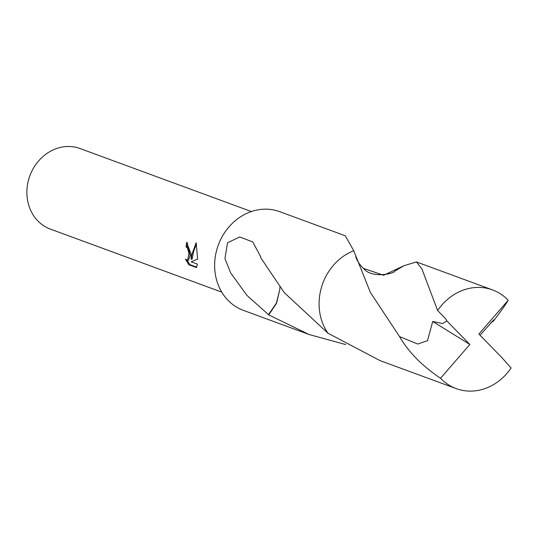 <?xml version="1.0" encoding="UTF-8"?>
<svg xmlns="http://www.w3.org/2000/svg" width="538" height="538" viewBox="0 0 538 538"><rect width="100%" height="100%" fill="white"/><g stroke="black" fill="none" stroke-linecap="round" stroke-linejoin="round"><path stroke-width="0.81" d="M191.017 254.044L191.178 259.249L191.931 254.38L196.148 242.705L197.621 259.114L191.198 261.831L197.385 264.104L196.491 267.561L188.865 264.763L185.388 259.06L187.56 260.352L188.972 253.29L187.432 248.119L186.087 246.881A42.926 37.647 -69.8 0 1 186.693 242.369L191.017 254.044M251.374 211.535L80.007 148.528A42.926 37.647 110.2 0 0 26.9 193.693A42.926 37.647 110.2 0 0 50.384 229.101L221.743 292.107M363.5 268.401C371.428 278.704 393.937 273.882 394.959 271.065L404.099 265.644A52.583 46.127 110.2 0 0 404.105 265.637L383.628 275.274L363.5 268.401L361.563 266.498M345.665 344.542L309.027 334.495L268.738 314.905A52.583 46.12 -69.8 0 1 268.475 314.616L247.016 295.49L230.647 272.88L224.945 258.543L227.567 242.752L239.76 236.955L252.773 241.979L260.849 257.029A52.583 46.12 110.2 0 0 260.621 257.561L284.232 292.585L327.938 333.204M353.748 250.735L353.742 250.708A52.583 46.127 110.2 0 0 353.742 250.715L345.322 235.792L279.706 211.669A52.583 46.12 110.2 0 0 214.649 266.996A52.583 46.12 110.2 0 0 243.411 310.365L309.027 334.495M187.56 242.873A41.85 36.705 110.2 0 0 187.049 246.76L188.394 247.991L190.096 255.429L188.535 260.231L187.56 260.358M187.049 246.76L186.087 246.881M187.009 260.298L189.867 264.629L196.7 267.144M189.867 264.635L188.865 264.763M196.464 243.963L193.566 251.589L192.147 259.128L191.178 259.249M279.814 289.431L279.881 287.131M268.475 314.616L276.391 303.123L279.821 289.484L276.566 303.237L268.738 314.905M355.759 256.673C356.943 260.661 359.525 264.575 363.506 268.422L383.634 275.288L404.105 265.637L416.425 261.932L421.947 269.007L437.636 310.547L445.343 318.375L446.91 320.978L442.559 323.54L432.727 321.448L427.508 340.648L417.757 344.038L399.546 336.606L370.326 292.356L353.735 250.708A52.59 46.127 110.2 0 0 327.951 333.224L380.137 360.648L456.224 388.618A52.583 46.12 110.2 0 0 475.807 390.77A52.583 46.12 110.2 0 0 511.1 367.985L501.826 357.548L478.881 334.064L508.188 300.271A52.583 46.12 110.2 0 0 492.519 289.915A52.583 46.12 110.2 0 0 472.929 287.756A52.583 46.12 110.2 0 0 437.636 310.547M446.91 320.978L469.856 344.468L440.541 378.254A52.583 46.12 110.2 0 0 456.224 388.618M440.541 378.254C422.182 365.941 408.517 352.06 399.546 336.606M480.037 335.248L493.756 319.841L493.238 321.354L490.871 322.605M508.188 300.271C505.485 304.844 500.501 311.865 493.238 321.354M469.856 344.468L432.727 321.448M492.519 289.915L416.425 261.932M425.181 277.843L425.403 278.482"/></g></svg>
